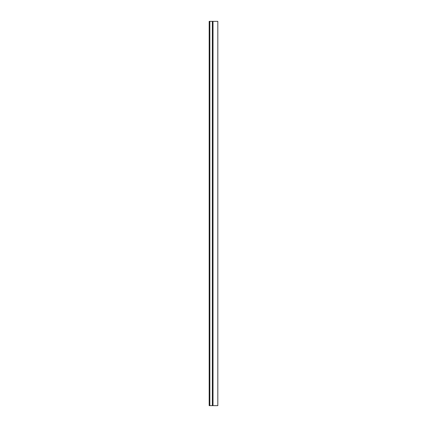 <?xml version="1.0" encoding="UTF-8"?>
<svg xmlns="http://www.w3.org/2000/svg" width="427" height="427" viewBox="0 0 427 427"><rect width="100%" height="100%" fill="white"/><g stroke="black" fill="none" stroke-linecap="round" stroke-linejoin="round"><path stroke-width="0.64" d="M209.849 405.65L217.823 405.65L217.823 21.35L209.177 21.35L209.177 405.65L209.849 405.65L209.849 21.35M213.02 405.65L213.02 21.35M209.177 405.65L209.177 21.35M212.347 405.65L212.347 21.35"/></g></svg>
